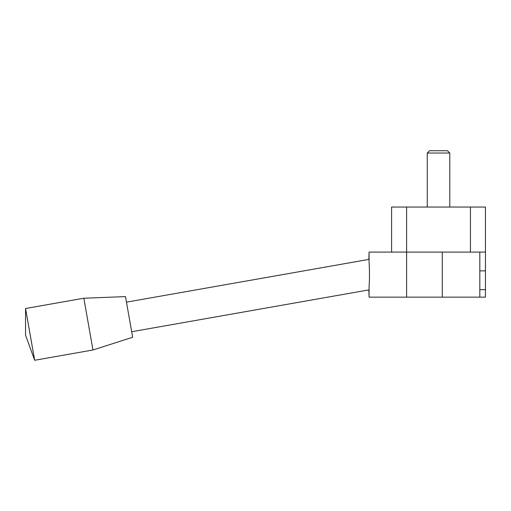 <?xml version="1.0" encoding="UTF-8"?>
<svg xmlns="http://www.w3.org/2000/svg" width="511" height="511" viewBox="0 0 511 511"><rect width="100%" height="100%" fill="white"/><g stroke="black" fill="none" stroke-linecap="round" stroke-linejoin="round"><path stroke-width="0.77" d="M369.07 259.371L126.466 302.148M406.609 297.147L406.609 252.095L485.45 252.095L485.45 297.147L369.07 297.147L369.07 286.818C369.606 281.159 369.619 268.071 369.07 262.424L369.07 252.095L368.865 259.409M92.964 349.99L83.842 298.232L125.489 296.604L132.656 337.273L92.964 349.99L34.678 360.268L25.55 335.19L25.55 308.51L34.678 360.268M83.842 298.232L25.55 308.51M369.07 297.147L368.865 289.909M485.45 252.095L485.45 207.044L406.609 207.044L406.609 252.095L369.07 252.095M406.609 207.044L391.592 207.044L391.592 252.095M485.45 289.641L479.816 289.641M485.45 270.868L479.816 270.868M449.782 153.032L427.26 153.032L429.559 150.732L447.483 150.732L449.782 153.032L449.782 207.044M427.26 153.032L427.26 207.044M479.816 297.147L479.816 252.095M442.277 297.147L442.277 252.095M470.433 252.095L470.433 207.044M369.07 289.871L131.678 331.728"/></g></svg>
